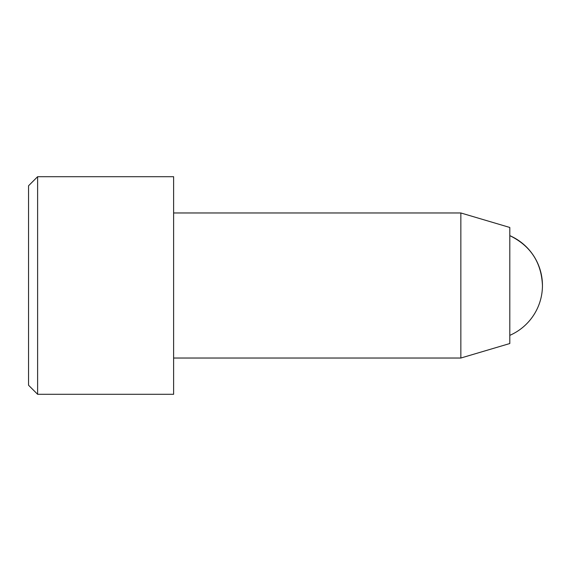 <?xml version="1.0" encoding="UTF-8"?>
<svg xmlns="http://www.w3.org/2000/svg" width="571" height="571" viewBox="0 0 571 571"><rect width="100%" height="100%" fill="white"/><g stroke="black" fill="none" stroke-linecap="round" stroke-linejoin="round"><path stroke-width="0.86" d="M28.55 385.232L28.55 185.768L37.615 176.703L37.615 394.297L28.55 385.232M37.615 394.297L173.62 394.297L173.62 176.703L37.615 176.703M509.81 235.645C530.559 245.801 541.444 262.417 542.45 285.5A54.402 54.402 0 0 0 509.81 235.645M173.62 212.969L460.847 212.969L460.847 358.031L173.62 358.031M460.847 212.969L509.81 227.472L509.81 343.528L460.847 358.031M509.81 335.355A54.402 54.402 0 0 0 542.45 285.5"/></g></svg>
